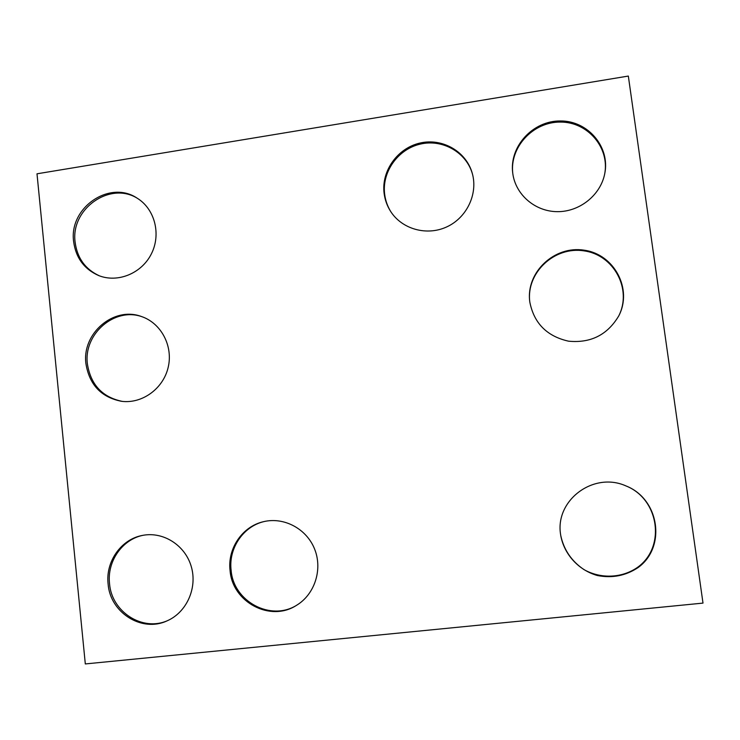 <?xml version="1.0" encoding="UTF-8"?>
<svg xmlns="http://www.w3.org/2000/svg" width="740" height="740" viewBox="0 0 740 740"><rect width="100%" height="100%" fill="white"/><g stroke="black" fill="none" stroke-linecap="round" stroke-linejoin="round"><path stroke-width="1.11" d="M85.313 663.937L703 603.1L628.334 76.063L37 173.808L85.313 663.937M512.792 173.558C509.49 147.353 532.966 121.804 560.31 122.081C587.671 121.776 609.963 147.75 604.626 174.298M512.764 173.345L512.737 173.095C509.102 146.668 532.726 120.685 560.346 120.962C587.986 120.648 610.408 147.056 604.719 173.817C600.491 195.295 579.42 211.992 557.192 211.659C534.946 211.501 515.475 194.555 512.764 173.345M390.979 211.945C387.566 206.516 385.457 200.596 384.652 194.195C381.785 171.967 397.926 149.212 420.264 144.115C442.539 138.759 466.459 152.347 472.49 174.141M384.106 193.344C381.23 170.959 397.565 148.056 420.079 143.033C442.539 137.751 466.533 151.654 472.37 173.678C478.049 194.241 466.625 217.884 446.673 226.94C426.795 236.153 402.088 229.233 390.72 211.548C387.15 205.998 384.948 199.929 384.106 193.344M529.784 301.828C526.02 272.801 554.491 245.985 584.184 250.897C614.034 254.995 632.478 289.534 618.603 316.193M529.812 302.059L529.757 301.578C525.798 272.366 554.417 245.264 584.304 250.213C614.357 254.329 632.848 289.192 618.732 315.952C607.401 334.933 590.649 343.341 568.477 341.168C546.879 336.265 533.993 323.223 529.812 302.059M625.818 485.865C658.905 498.769 666.185 546.62 637.852 567.136C622.285 578.199 600.926 579.124 584.017 569.634C571.585 561.235 563.824 549.857 560.744 535.473M560.624 534.668C554.741 500.434 593.489 471.26 625.948 485.921C659.248 498.788 666.648 546.906 638.167 567.524C625.781 575.757 612.184 578.421 597.356 575.516C578.597 570.207 564.158 554.371 560.763 535.612L560.624 534.668M142.024 316.729C114.571 306.887 83.343 334.064 87.394 363.941C90.733 384.717 102.351 397.204 122.257 401.385M85.923 363.654C89.355 384.8 101.241 397.352 121.573 401.311C142.21 403.994 163.346 388.639 168.202 367.253C173.28 345.913 161.07 323.019 141.377 316.498C113.747 306.036 81.807 333.398 85.923 363.654M296.768 605.181C270.729 621.646 233.396 601.444 231.121 570.281C228.383 548.396 243.21 526.399 264.032 521.571M230.075 570.66C227.3 548.534 242.452 526.316 263.56 521.672C284.003 516.714 306.656 528.785 314.657 549.2C322.816 569.55 314.694 594.535 296.351 605.431C270.248 622.377 232.36 602.138 230.075 570.66M142.959 535.316C122.183 539.46 106.949 561.484 109.529 583.527C111.518 611.851 142.617 631.96 167.693 620.573M108.105 583.943C110.103 612.637 141.858 632.82 167.074 620.851C186.711 612.396 197.645 587.81 191.235 566.452C185.037 545.029 162.948 531.172 142.302 535.446C121.156 539.284 105.478 561.586 108.105 583.943M137.89 198.644C110.436 180.69 70.337 208.828 75.129 242.257C77.256 258.103 85.313 269.277 99.308 275.789M73.63 241.582C75.832 257.798 84.147 269.11 98.587 275.521C117.669 283.244 141.682 273.467 151.404 253.802C161.329 234.238 154.817 209.004 137.233 198.228C109.779 179.469 68.765 207.709 73.63 241.582"/></g></svg>
